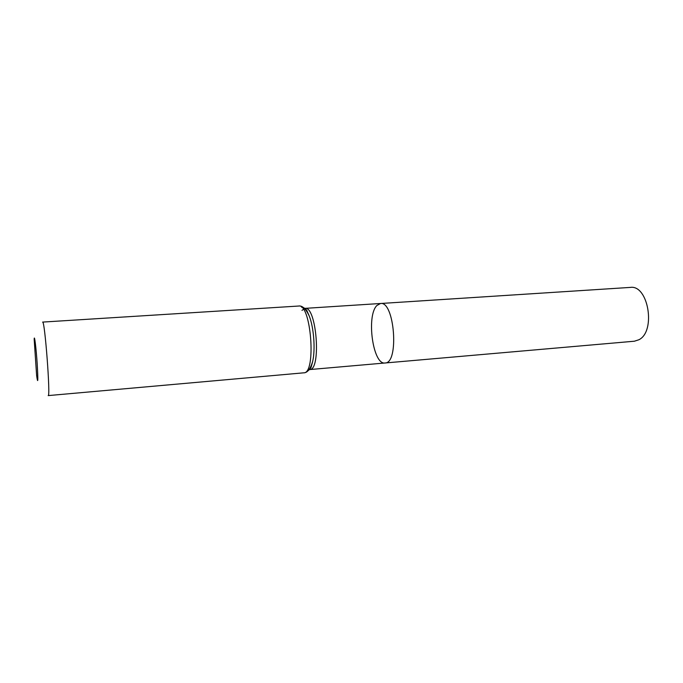 <?xml version="1.0" encoding="UTF-8"?>
<svg xmlns="http://www.w3.org/2000/svg" width="683" height="683" viewBox="0 0 683 683"><rect width="100%" height="100%" fill="white"/><g stroke="black" fill="none" stroke-linecap="round" stroke-linejoin="round"><path stroke-width="1.02" d="M380.516 303.5C394.569 300.751 399.342 363.578 385.033 362.989C372.961 365.183 366.114 315.862 376.888 305.497L380.516 303.5C394.569 300.751 399.342 363.578 385.033 362.989L634.413 341.21L638.921 339.741C656.184 331.392 648.321 284.512 630.332 287.406L304.968 308.366C316.605 305.711 321.514 370.442 309.612 369.58L309.092 369.571M34.176 339.263C34.355 333.663 36.139 348.006 37.198 363.885C38.188 381.105 37.992 384.999 36.626 375.573L34.176 339.263M303.756 372.824C316.485 373.806 311.124 303.15 298.693 306.035L42.611 322.086C44.779 319.593 50.704 397.737 48.186 395.594L303.756 372.824C307.435 372.841 310.415 369.008 312.694 361.324C311.559 366.37 310.014 369.512 308.042 370.741M301.98 310.372L304.968 308.366L306.769 310.364L309.262 316.067C313.83 327.541 315.486 349.286 312.694 361.324L311.089 367.334L309.612 369.58L385.033 362.989M301.587 307.23C304.259 306.949 306.812 309.894 309.262 316.067C305.847 308.81 302.321 305.463 298.693 306.035"/></g></svg>
